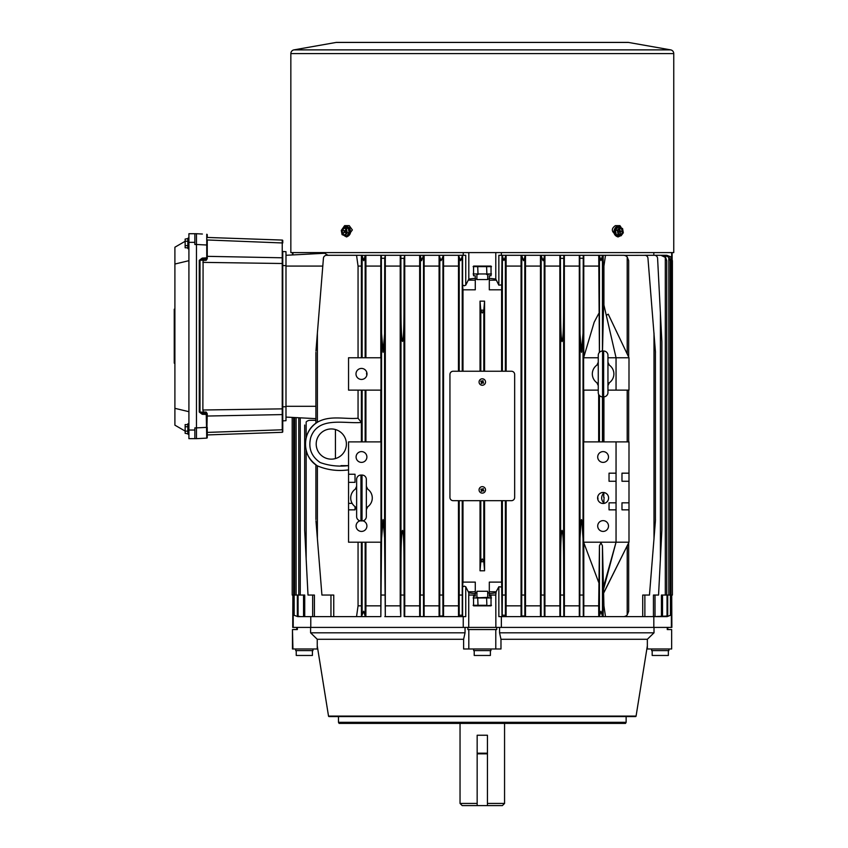 <?xml version="1.0" encoding="UTF-8"?>
<svg xmlns="http://www.w3.org/2000/svg" width="848" height="848" viewBox="0 0 848 848"><rect width="100%" height="100%" fill="white"/><g stroke="black" fill="none" stroke-linecap="round" stroke-linejoin="round"><path stroke-width="1.27" d="M331.292 428.95A15.105 15.105 0 0 1 346.397 444.045A15.105 15.105 0 0 1 331.292 459.15A15.105 15.105 0 0 1 316.198 444.045A15.105 15.105 0 0 1 331.292 428.95M603.914 499.461L603.914 503.426L603.108 502.133C601.168 499.355 601.168 496.589 603.108 493.822L603.914 492.54L603.681 497.193M366.792 372.463L366.792 375.42L366.548 373.152M361.492 379.438A5.501 5.501 0 0 0 366.993 373.936A5.501 5.501 0 0 0 361.492 368.435A5.501 5.501 0 0 0 355.99 373.936A5.501 5.501 0 0 0 361.492 379.438M597.808 499.461L597.808 496.504L597.808 499.461M603.108 503.479A5.501 5.501 0 0 0 608.599 497.977A5.501 5.501 0 0 0 603.108 492.476A5.501 5.501 0 0 0 597.607 497.977A5.501 5.501 0 0 0 603.108 503.479M363.612 521.064L362.891 520.81A5.395 5.395 0 0 1 361.492 531.42A5.395 5.395 0 0 1 360.103 520.81L359.382 521.064M603.108 451.602A5.395 5.395 0 0 1 608.493 456.998A5.395 5.395 0 0 1 603.108 462.383A5.395 5.395 0 0 1 597.713 456.998A5.395 5.395 0 0 1 603.108 451.602M603.108 520.63A5.395 5.395 0 0 1 608.493 526.025A5.395 5.395 0 0 1 603.108 531.42A5.395 5.395 0 0 1 597.713 526.025A5.395 5.395 0 0 1 603.108 520.63M362.891 520.81L363.421 520.99M361.492 451.602A5.395 5.395 0 0 1 366.887 456.998A5.395 5.395 0 0 1 361.492 462.383A5.395 5.395 0 0 1 356.096 456.998A5.395 5.395 0 0 1 361.492 451.602M604.052 497.235L604.105 497.977M604.052 498.73L603.914 499.44M366.94 373.194L366.993 373.947M366.94 374.689L366.792 375.42M598.041 498.772L597.819 499.43M358.057 357.761L358.057 266.081L356.542 255.29L362.011 255.29L363.697 260.686L365.287 255.29L381.346 255.29L381.558 333.052L383.105 352.365L384.579 333.942L384.727 258.269L385.299 255.29L385.299 616.623L384.579 537.982L383.105 519.548L381.558 538.872L380.837 616.623L380.805 542.201M597.649 498.73L597.607 497.977M597.649 497.225L597.808 496.504M480.032 301.135L480.795 310.283L482.3 312.976L483.805 310.283L484.568 301.135L480.032 301.135L480.032 371.244M506.139 371.244L506.097 255.29L521.637 255.29L523.502 260.686L524.795 257.251L524.795 595.052L524.859 616.061L525.506 616.623L525.506 255.29L541.066 255.29L543.017 260.686L544.215 257.368L544.215 595.052L544.331 616.602L544.925 616.623L544.925 255.29L560.422 255.29L560.602 313.972C560.687 328.823 561.111 337.843 561.864 341.023L562.076 341.585L562.288 341.023C563.093 337.557 563.538 327.985 563.623 312.297L563.793 255.29L579.788 255.29L580.021 333.942L581.495 352.365L583.042 333.052L583.254 255.29L605.493 255.29L603.924 266.081L603.924 305.047M562.288 530.901L562.076 530.339L561.864 530.901C561.111 534.081 560.687 543.091 560.602 557.952L560.443 616.538L559.892 616.623L563.814 616.623L563.623 559.616C563.538 543.939 563.093 534.367 562.288 530.901L561.864 530.901M581.898 520.852L581.495 519.548L581.103 520.852L580.021 537.982L579.788 616.623L583.297 616.623L583.042 538.872L581.898 520.852L581.103 520.852M600.946 260.59L602.578 255.29L599.313 255.29L600.946 260.59M483.805 561.641L482.3 558.949L480.784 561.747L483.816 561.747L483.805 500.68M402.482 341.468L402.736 341.023C403.489 337.843 403.913 328.823 403.987 313.972L404.083 258.364L404.708 255.29L404.75 266.081L404.75 605.843L404.708 616.623L404.157 616.538L403.987 557.952C403.913 543.091 403.489 534.081 402.736 530.901L402.524 530.339L402.312 530.901C401.507 534.367 401.062 543.939 400.977 559.616L400.786 616.623L400.214 605.843L400.214 266.081L400.256 255.29L400.807 255.29L400.892 258.364L400.977 312.297C401.062 327.985 401.507 337.557 402.312 341.023L402.482 341.468M365.287 616.538L363.697 611.238L361.439 616.623L361.386 542.201M599.345 616.623L603.161 616.623L603.214 605.843L603.924 605.843L602.451 545.794L600.946 542.847L599.441 545.741L598.677 605.843L598.741 616.623L602.578 616.623L600.893 611.238L599.313 616.538M462.595 616.623L462.595 587.017L464.216 586.116L465.753 586.774L465.753 616.623L462.393 616.623L462.245 615.171L459.203 615.277L459.203 595.052L462.245 595.052L462.245 615.171M462.595 255.29L465.753 255.29L465.753 285.151L464.216 285.797L462.595 284.907L462.595 255.29L460.612 260.686L458.503 255.29L458.461 371.244M524.795 595.052L521.732 595.052L521.732 615.934L521.064 616.623L521.064 255.29L525.506 255.29L521.637 255.29M544.215 595.052L541.098 595.052L541.098 616.56L540.473 616.623L540.473 255.29L544.925 255.29L541.066 255.29M503.871 260.474L506.097 255.29L502.207 255.29L503.871 260.474M506.139 500.68L506.097 616.623L505.397 615.277L505.397 595.052L502.355 595.052L502.207 616.623L498.847 616.623L498.847 586.774L496.133 591.766L495.783 595.052L489.307 595.052L489.307 582.11L501.656 582.11L502.005 616.623M443.536 616.623L443.536 255.29L441.098 260.686L439.084 255.29L439.084 616.623L439.741 616.061L439.741 595.052L442.868 595.052L442.963 616.623L458.503 616.623L458.461 500.68M424.127 616.623L424.127 255.29L423.534 255.29L421.583 260.686L420.248 255.29L419.665 255.29L419.665 616.623L420.248 616.623L420.258 595.052L423.502 595.052L423.534 616.623L439.084 616.623M298.793 417.757L298.793 595.052L304.729 595.052L304.729 616.623L361.439 616.623M671.733 595.052L671.86 627.414L501.359 627.414L653.819 627.414L653.819 616.623M670.8 595.052L670.8 615.171L667.122 616.623L653.448 616.623L653.448 595.052L658.557 595.052L661.864 530.339M666.867 255.29L670.948 256.891L672.4 260.686L670.948 257.135L666.867 255.29L653.225 255.29M462.595 587.017L462.944 582.11L475.283 582.11L475.283 595.052L468.732 595.052L468.732 627.414L501.359 627.414L501.359 616.623M489.307 595.052L489.307 596.133L491.034 596.133L491.034 605.843L473.566 605.843L473.566 596.133L475.283 596.133L475.283 593.664L468.817 592.869L468.817 595.052M495.783 592.869L489.307 593.664M462.987 289.804L462.987 371.244M462.987 500.68L462.987 582.11M465.753 285.151L468.817 279.045L475.283 278.261L475.283 289.804L462.944 289.804L462.595 284.907M502.005 255.29L501.656 289.804L489.307 289.804L489.307 278.261L495.783 279.045L498.847 285.151L498.847 255.29L502.005 255.29M501.603 289.804L501.603 371.244M501.603 500.68L501.603 582.11M310.781 616.623L310.781 627.414L463.241 627.414L292.73 627.414L292.867 595.052M292.2 417.407L292.2 595.052L294.15 595.052L294.15 615.277L297.733 616.623L293.8 615.171L293.8 595.052M666.867 616.623L670.45 615.277L670.45 595.052L672.4 595.052L672.4 260.686M662.521 595.052L662.521 616.56L642.72 616.623L642.72 595.052L649.462 595.052L655.43 520.852L655.419 351.061M661.864 341.585L657.592 258.364A3.233 3.233 -90 0 0 654.359 255.29L644.724 255.29A3.233 3.233 -90 0 1 647.957 258.269L655.472 352.365M660.921 255.29L665.32 256.69L666.74 260.686L665.309 257.368L660.921 255.29L624.181 255.365M644.872 595.052L644.872 616.623L605.493 616.623L603.924 605.843M655.006 595.052L655.006 616.538L654.317 616.623L667.026 616.061L667.026 595.052L670.27 595.052L670.27 260.283L668.807 257.251L664.578 255.29L649.377 255.29M661.429 616.602L661.429 595.052L666.772 595.052L666.74 260.686M662.521 616.56L660.921 616.623M667.715 595.052L667.715 615.934L664.578 616.623M664.578 255.29L668.818 256.785L670.249 260.686M459.203 615.277L458.503 616.623M365.859 255.29L365.912 266.081L380.805 266.081L380.837 255.29M380.805 266.081L380.805 357.761M380.996 357.761L380.996 390.122L348.549 390.122L348.549 357.761L380.996 357.761M380.805 390.122L380.805 441.893M355.026 506.606L355.026 509.849L348.549 509.849L348.549 542.201L380.996 542.201L380.996 441.893L348.549 441.893L348.549 474.255L355.026 474.255L355.026 482.342L348.549 482.342L348.549 474.255M423.502 616.56L420.258 616.602L423.534 616.623M579.301 255.29L579.301 616.623L564.344 616.623L564.386 605.843L579.269 605.843M579.788 616.623L583.763 616.623L583.795 605.843L598.677 605.843M583.795 542.731L583.795 605.843M603.119 588.448L616.051 542.201L583.604 542.201L583.604 441.893L628.993 441.893L628.993 481.261L621.976 481.261L621.976 473.173L628.993 473.173M583.795 390.122L583.795 441.893M598.253 357.761L583.604 357.761L583.604 390.122L598.253 390.122M583.763 255.29L583.795 357.114M560.443 616.538L564.344 616.623M544.967 266.081L559.85 266.081L559.892 255.29L564.344 255.29L564.386 605.843M559.85 266.081L559.892 616.623L544.925 616.623M672.135 252.598L672.4 595.052M544.215 257.368L544.352 255.29M524.795 257.251L524.954 255.29M420.248 255.29L423.534 255.29L423.406 595.052M439.646 255.29L442.963 255.29L442.826 595.052M294.648 417.534L294.648 595.052L298.083 595.052L298.083 616.146L300.351 616.623L297.351 616.03L297.351 595.052M304.591 616.623L300.351 616.623M303.542 616.613L303.542 595.052M333.752 616.623L333.752 595.052L321.922 595.052L315.954 520.852M358.057 542.201L358.057 605.843L356.542 616.623M348.549 469.877C337.727 471.361 327.339 470.025 317.385 465.87L316.749 465.457C301.782 456.15 301.824 431.918 316.749 422.643L317.385 422.23C329.861 414.99 344.585 419.41 358.057 418.255L361.386 422.474L361.386 441.893M330.964 616.623L330.964 595.052M304.729 616.623L297.733 616.623M314.407 616.623L314.407 595.052L308.004 595.052L304.686 530.339M335.426 429.523L335.426 458.577M315.901 420.322L310.039 420.322A5.395 5.395 -90 0 0 306.16 421.975A5.395 5.395 -90 0 1 310.039 420.322L310.039 420.322M312.658 616.623L312.658 595.052M463.241 616.623L463.241 627.414L468.732 627.414M298.083 616.146L297.351 616.03M524.859 616.061L521.732 615.934M524.954 616.623L521.637 616.623M544.331 616.602L541.098 616.56M544.352 616.623L541.066 616.623M505.397 615.277L502.355 615.171M505.546 616.623L502.207 616.623M560.549 595.052L563.676 595.052M579.905 595.052L583.148 595.052M384.801 616.623L400.256 616.623M404.157 616.538L419.665 616.623M442.868 615.934L439.741 616.061M439.646 616.623L442.963 616.623M459.054 616.623L462.393 616.623M404.051 595.052L400.924 595.052M384.695 595.052L381.452 595.052M667.715 615.934L667.026 616.061M293.217 627.414L293.217 595.052M495.868 627.414L495.783 595.052M468.817 592.869L465.753 586.774M671.383 595.052L671.383 627.414M502.005 284.907L498.847 285.151M498.847 586.774L502.005 587.017M361.386 390.122L361.386 422.474C344.129 423.915 317.968 415.944 310.686 437.663C308.163 448.168 311.343 456.468 320.226 462.563C329.204 465.775 338.649 466.792 348.549 465.626L341.002 465.626M628.993 502.832L628.993 509.849L621.976 509.849L621.976 502.832L628.993 502.832L628.993 481.261M603.193 590.621L616.051 542.201L628.993 542.201L628.993 509.849M616.051 542.201L616.051 509.849L609.034 509.849L609.034 502.832L616.051 502.832L616.051 481.261L609.034 481.261L609.034 473.173L616.051 473.173L616.051 441.893M352.153 503.373L348.549 503.373L348.549 482.342M616.051 473.173L616.051 481.261M616.051 502.832L616.051 509.849M603.214 396.864L603.214 441.893M598.677 394.426L598.677 441.893M603.924 396.853L603.924 441.893M348.549 509.849L348.549 503.373M365.912 390.122L365.912 441.893M603.214 592.72L603.214 605.843M598.677 582.353L583.604 542.201M603.924 592.561L627.202 545.783C628.898 542.391 628.898 542.381 627.223 545.773L627.202 614.98A5.395 5.395 -90 0 1 623.322 616.623M627.202 614.98L628.665 611.323L628.665 542.847M365.912 542.201L365.912 605.843L380.805 605.843M358.057 390.122L358.057 418.255M365.912 605.843L365.859 616.623L362.011 616.623M358.057 605.843L361.386 605.843M356.542 255.29L326.66 255.29A3.233 3.233 90 0 0 323.427 258.269L317.385 333.052L317.385 422.23L316.749 422.643C311.428 426.353 307.919 431.325 306.234 437.547M315.901 464.863L315.901 519.548M317.385 538.872L317.385 465.87L316.749 465.457C310.898 460.952 307.4 456.012 306.266 450.659M603.161 616.623L605.493 616.623M583.763 616.623L598.741 616.623M525.506 616.623L540.473 616.623M506.097 616.623L521.064 616.623M365.859 616.623L380.837 616.623M480.032 500.68L480.032 570.789L480.784 561.747M484.568 301.135L484.568 371.244M484.568 500.68L484.568 570.789L480.032 570.789M489.307 278.261L489.307 275.791L491.034 275.791L491.034 266.081L473.566 266.081L473.566 275.791L475.283 275.791L475.283 278.261M671.658 257.792L671.658 252.598M495.783 279.045L495.783 252.598M468.817 279.045L468.817 252.598M292.942 254.93L292.942 252.598M653.819 255.29L653.819 252.598M501.359 252.598L501.359 255.29M463.241 255.29L463.241 252.598M310.781 252.598L310.781 253.997M328.028 255.29L324.604 253.266L285.988 255.29L292.465 254.951L292.465 252.598M385.299 255.29L400.256 255.29M404.708 255.29L419.665 255.29M424.127 255.29L439.084 255.29M443.536 255.29L458.503 255.29M655.419 520.852L655.472 519.548M424.159 605.843L439.041 605.843M424.159 266.081L439.041 266.081M404.75 605.843L419.633 605.843M404.75 266.081L419.633 266.081M443.578 605.843L458.461 605.843M443.578 266.081L458.461 266.081M365.912 266.081L365.912 357.761M385.331 605.843L400.214 605.843M385.331 266.081L400.214 266.081M484.568 570.789L483.816 561.747M602.504 351.019L603.638 303.828L616.051 357.761L616.051 390.122L607.952 390.122M603.161 255.29L603.214 304.421M598.741 255.29L599.409 352.397M603.214 266.081L603.924 266.081M506.139 605.843L521.022 605.843M525.548 605.843L540.441 605.843M506.139 266.081L521.022 266.081M525.548 266.081L540.441 266.081M544.967 605.843L559.85 605.843M564.386 266.081L579.269 266.081M583.604 357.761L594.183 322.198L598.677 313.665M583.795 266.081L598.677 266.081M358.057 266.081L361.386 266.081L361.386 357.761M361.386 266.081L361.439 255.29M315.954 351.061L317.385 333.052M315.901 352.365L315.901 423.237M306.16 421.975L306.16 421.975C304.262 425.24 304.262 425.24 306.16 421.975C304.262 425.24 304.262 425.24 306.16 421.975L306.16 437.854M583.254 255.29L579.788 255.29M563.793 255.29L560.422 255.29M459.054 255.29L462.393 255.29M362.011 255.29L365.287 255.375M381.346 255.29L384.812 255.29M400.807 255.29L404.178 255.29M616.051 390.122L628.993 390.122L628.993 357.761L608.239 314.173L606.278 315.308M605.493 255.29L623.322 255.29A5.395 5.395 -90 0 1 627.202 256.944L628.665 260.59L628.665 357.082M623.322 255.29L624.181 255.29M476.905 279.024L475.283 279.024M489.307 279.024L487.695 279.024M489.307 592.9L487.695 592.9M476.905 592.9L475.283 592.9M628.993 357.761L607.952 357.761M628.665 542.858L603.384 593.441M359.425 521.043L360.103 520.81M315.901 418.647L285.988 417.089M504.56 723.408L504.56 803.438L502.398 805.6L487.441 805.6L487.441 753.83L477.159 753.83L477.159 735.237L487.441 735.237L487.441 753.83M504.56 803.438L487.441 803.438M487.441 805.6L462.192 805.6L460.04 803.438L460.04 723.408M477.159 803.438L460.04 803.438M207.251 240.737L207.251 258.682L206.212 260.304L203.085 260.442L203.552 259.096L200.001 260.325L200.001 412.054L202.248 413.209L206.234 413.421L206.212 412.075L207.251 413.718M207.251 431.643L207.251 427.35L207.251 432.406L282.236 429.788L282.236 240.069A0.541 0.541 0 0 1 282.755 240.599L282.755 241.224L282.755 240.599M207.251 434.589L207.251 437.579A0.541 0.541 0 0 1 206.742 438.119L206.234 413.421L207.251 414.492L206.753 434.96M206.742 414.471L202.248 414.29L199.269 412.054L199.269 260.325L202.248 258.089L206.742 257.856L206.742 234.26A0.541 0.541 0 0 1 207.251 234.801L207.251 237.451L282.236 240.069M282.755 241.224L282.755 242.973L282.236 240.726M282.755 254.75L282.755 431.155L282.755 429.406L282.236 432.31L207.251 434.929M282.755 431.77L282.755 431.155L282.755 431.77A0.541 0.541 0 0 1 282.236 432.31M194.849 242.348L188.913 242.348L188.913 233.719L194.849 233.719L194.849 244.51L196.471 244.51L196.471 427.89L207.251 427.35M207.251 245.03L196.471 244.489L196.471 233.719L202.386 234.027M206.742 438.119L196.471 438.66L196.471 427.89L194.849 427.869L194.849 438.66L188.913 438.66L188.913 242.348M203.552 413.273L202.873 410.008L203.085 260.442M202.873 262.371L282.755 263.516L282.755 251.517L285.988 251.686L285.988 420.693L282.755 420.862M282.755 408.853L282.755 417.619L282.755 408.853L202.873 410.008M206.212 260.304L206.234 258.958L202.248 259.17L202.248 258.089M207.251 435.745L207.251 432.406M203.085 411.937L206.212 412.075M206.742 257.909L206.234 258.958L207.251 257.856M202.248 414.29L202.248 413.209M199.269 412.054L203.117 412.213M199.269 260.325L203.117 260.156M174.9 363.156L174.243 363.156L174.243 309.223L174.9 309.223M174.9 356.075L174.243 356.075M194.849 233.719L196.471 233.719L196.471 438.66L194.849 438.66M185.14 431.081L174.9 425.166L174.9 247.213L185.14 241.298M174.9 408.333L188.913 411.693M174.9 264.035L188.913 260.686M174.9 310.368L174.243 310.368M174.9 309.393L174.243 309.393M174.9 309.276L174.243 309.276M174.9 313.845L174.243 313.845M174.9 310.718L174.243 310.718M174.9 361.661L174.243 361.661M174.9 358.524L174.243 358.524M174.9 362.986L174.243 362.986M174.9 362.011L174.243 362.011M174.9 363.103L174.243 363.103M188.913 424.095A0.541 0.541 0 0 0 188.373 423.555A0.541 0.541 0 0 0 187.843 424.095L187.843 433.805A0.541 0.541 0 0 0 188.373 434.346A0.541 0.541 0 0 0 188.913 433.805A0.541 0.541 0 0 1 188.373 434.346A0.541 0.541 0 0 1 187.843 433.805L185.14 433.307L185.14 431.134L187.843 431.134M188.913 238.574A0.541 0.541 0 0 0 188.373 238.034A0.541 0.541 0 0 0 187.843 238.574L185.14 239.072L185.14 241.245L187.843 241.245M188.373 238.034A0.541 0.541 0 0 0 187.843 238.574L187.843 248.284A0.541 0.541 0 0 0 188.373 248.824A0.541 0.541 0 0 0 188.913 248.284M187.843 245.613L185.14 245.613L185.14 247.786L187.843 247.786M185.14 245.613L185.14 241.245M185.14 431.134L185.14 426.767L187.843 426.767M185.14 426.767L185.14 424.594L187.843 424.594M296.779 629.566L296.779 627.414M310.591 627.414L310.591 632.809L317.247 639.275L463.612 639.275L465.043 632.809L310.591 632.809M465.043 632.809L465.043 627.414M636.074 716.104L328.526 716.104A0.541 0.541 0 0 0 329.056 716.56L635.544 716.56A0.541 0.541 0 0 0 636.074 716.104L647.353 645.847M667.259 627.414L667.259 629.566L671.658 629.566L671.658 648.985L647.353 648.985L647.353 639.275L500.977 639.275L499.557 632.809L654.009 632.809L654.009 627.414M328.526 716.104L317.247 645.847M292.942 648.985L292.465 629.566L292.465 648.985L317.247 648.985L317.247 639.275M499.557 627.414L499.557 632.809M647.353 639.275L654.009 632.809M338.469 716.56L338.469 722.326L626.131 722.326L626.131 716.56M626.131 722.326L625.506 723.408L339.094 723.408L338.469 722.326M467.873 627.414L467.873 629.566L468.817 629.566L468.817 648.985L463.612 648.985L463.612 639.275M468.817 648.985L500.977 648.985L500.977 639.275M495.783 648.985L495.783 629.566L496.727 629.566L496.727 627.414M468.817 629.566L495.783 629.566M292.942 629.566L297.341 629.566L297.341 627.414M671.658 629.566L671.658 648.985M487.695 274.487L487.695 279.564L476.905 279.564L476.905 274.487M312.414 655.462L296.238 655.462L312.414 655.462L312.414 650.607M668.362 655.462L652.176 655.462L668.362 655.462L668.362 650.607M476.905 597.427L476.905 591.279L487.695 591.279L487.695 597.427M490.388 655.462L474.212 655.462L490.388 655.462L490.388 650.607M295.698 648.985L295.698 650.607L312.954 650.607L312.954 648.985M651.646 648.985L651.646 650.607L668.902 650.607L668.902 648.985M473.672 648.985L473.672 650.607L490.928 650.607L490.928 648.985M473.566 605.302L486.879 605.302L486.572 597.427L491.469 597.967M478.028 605.843L477.71 597.967L473.566 597.967M473.131 597.967L486.572 597.427M478.028 597.427L477.71 597.967L491.034 597.967M473.131 605.302L473.756 605.843M490.844 605.843L491.469 605.302M491.034 605.302L486.572 605.843M491.469 273.957L473.131 273.957M473.566 273.957L486.879 273.957L486.572 266.081M478.028 274.487L477.71 266.622L473.566 266.622M491.469 266.622L490.844 266.081M473.756 266.081L473.131 266.622M478.028 266.081L477.71 266.622L491.034 266.622M491.034 273.957L486.572 274.487M622.898 230.402L619.941 225.632L615.372 225.632C611.334 228.504 611.334 231.377 615.372 234.26M618.796 225.632L621.489 228.101M349.228 234.26L352.365 229.946L349.228 225.632L344.648 225.632L341.691 229.85M628.569 42.453A3.774 3.774 0 0 0 627.912 42.4L336.688 42.4A3.774 3.774 0 0 0 336.031 42.453L293.97 49.873L670.63 49.873L628.569 42.453L336.031 42.453M293.97 49.873A3.774 3.774 0 0 0 290.843 53.594L290.843 252.598L673.757 252.598L673.757 53.594A3.774 3.774 0 0 0 670.63 49.873M343.345 227.497L345.793 225.632M619.803 228.419A3.233 2.29 90 0 0 618.075 231.949A3.233 2.29 90 0 0 620.344 234.801A3.233 2.29 90 0 0 620.895 234.705A3.233 2.29 90 0 0 622.623 231.175A3.233 2.29 90 0 0 620.344 228.324A3.233 2.29 90 0 0 619.803 228.419M620.153 234.79A3.233 2.29 90 0 0 620.513 234.705A3.233 2.29 90 0 0 622.241 231.313A3.233 2.29 90 0 0 620.153 228.335M616.22 234.578L621.086 235.797L623.312 232.776L622.57 228.547L619.612 227.328L617.704 227.328L615.478 230.349L616.22 234.578L621.086 235.797M619.612 227.328L617.386 230.349L615.478 230.349M617.386 230.349L618.118 234.578M620.217 233.698L620.471 231.557L621.478 231.207L620.333 231.25L619.708 229.426L619.453 231.578L618.457 231.917L619.602 231.875L620.217 233.698M620.513 231.207L621.478 231.207M345.867 229.278A3.233 2.29 -90 0 0 344.256 228.324A3.233 2.29 -90 0 0 342.136 230.327A3.233 2.29 -90 0 0 342.634 233.847A3.233 2.29 -90 0 0 344.256 234.801A3.233 2.29 -90 0 0 346.366 232.797A3.233 2.29 -90 0 0 345.867 229.278M344.447 228.335A3.233 2.29 -90 0 0 342.486 230.455A3.233 2.29 -90 0 0 343.016 233.847A3.233 2.29 -90 0 0 344.447 234.79M348.337 228.483L343.451 227.349L341.278 230.433L342.073 234.642L345.051 235.776L346.959 235.776L349.132 232.691L348.337 228.483L343.451 227.349M345.051 235.776L347.224 232.691L349.132 232.691M347.224 232.691L346.429 228.483M343.472 232.977L344.638 232.013L345.793 232.977L345.062 231.949L345.634 229.925L344.638 231.112L343.472 230.147L344.203 231.186L343.8 232.977M514.662 497.437A3.233 3.233 0 0 1 511.418 500.68L453.171 500.68A3.233 3.233 0 0 1 449.938 497.437L449.938 374.477A3.233 3.233 0 0 1 453.171 371.244L511.418 371.244A3.233 3.233 0 0 1 514.662 374.477L514.662 497.437M480.763 381.42L481.123 380.869L482.205 381.579L482.915 380.498L483.477 383.19L482.395 382.48L481.685 383.561L481.145 383.211L481.855 382.119L480.837 381.462M479.586 380.264A3.233 3.233 0 0 0 480.53 384.738A3.233 3.233 0 0 0 485.003 383.794A3.233 3.233 0 0 0 484.07 379.321A3.233 3.233 0 0 0 479.586 380.264A3.233 3.233 0 0 1 484.07 379.321A3.233 3.233 0 0 1 485.003 383.794M480.763 489.275L483.455 488.713L482.745 489.794L483.826 490.504L483.477 491.045L482.395 490.335L481.685 491.427L481.145 491.066L481.855 489.985L480.837 489.328M479.586 488.119A3.233 3.233 0 0 0 480.53 492.603A3.233 3.233 0 0 0 485.003 491.66A3.233 3.233 0 0 0 484.07 487.187A3.233 3.233 0 0 0 479.586 488.119A3.233 3.233 0 0 1 484.07 487.187A3.233 3.233 0 0 1 485.003 491.66M477.159 805.6L477.159 753.83M360.951 475.06A4.314 4.314 0 0 0 356.637 479.374L356.637 516.591A4.314 4.314 0 0 0 360.951 520.905L360.951 475.06L362.032 475.06A4.314 4.314 0 0 1 366.347 479.374L366.347 516.591A4.314 4.314 0 0 1 362.032 520.905L360.951 520.905M366.315 509.722L367.693 506.807A10.791 10.791 0 0 0 367.693 489.148L366.315 486.233M356.669 486.233L355.301 489.148A10.791 10.791 0 0 0 355.301 506.807L356.669 509.722M355.301 489.148L356.637 488.353M366.347 516.591L366.347 509.436L367.714 506.797L366.347 507.613M602.568 351.019A4.314 4.314 0 0 0 598.253 355.333L598.253 392.55A4.314 4.314 0 0 0 602.568 396.864L602.568 351.019L603.638 351.019A4.314 4.314 0 0 1 607.952 355.333L607.952 392.55A4.314 4.314 0 0 1 603.638 396.864L602.568 396.864M607.921 385.681L609.299 382.766A10.791 10.791 0 0 0 609.299 365.117L607.921 362.191M598.285 362.191L596.907 365.117A10.791 10.791 0 0 0 596.907 382.766L598.285 385.681M598.253 355.333L598.253 362.488L596.886 365.128L598.253 364.311M609.299 382.766L607.952 383.572M596.939 382.787L598.253 385.395L598.253 392.55M365.159 257.061L365.159 357.761M483.805 310.283L483.805 371.244M563.623 312.297L563.623 559.616M583.042 333.052L583.042 538.872M602.451 256.944L602.451 351.019M403.987 313.972L403.987 557.952M384.579 333.942L384.579 537.982M365.159 542.201L365.159 614.864M602.451 545.794L602.451 614.98M365.159 390.122L365.159 441.893M602.451 396.864L602.451 441.893M505.376 257.135L505.376 371.244M505.376 500.68L505.376 595.052M462.234 256.891L462.234 371.244M462.234 500.68L462.234 595.052M502.366 256.891L502.366 371.244M502.366 500.68L502.366 595.052M670.948 257.135L670.948 595.052M653.999 333.052L653.999 538.872M660.401 312.297L660.401 559.616M665.309 257.368L665.309 595.052M668.807 257.251L668.807 595.052M459.213 257.135L459.213 371.244M459.213 500.68L459.213 595.052M381.558 333.052L381.558 538.872M400.977 312.297L400.977 559.616M420.385 257.368L420.385 595.052M439.805 257.251L439.805 595.052M580.021 333.942L580.021 537.982M560.602 313.972L560.602 557.952M541.194 256.69L541.194 595.052M521.774 256.785L521.774 595.052M296.111 417.619L296.111 595.052M300.256 417.831L300.256 595.052M293.652 417.481L293.652 595.052M306.16 450.246L306.16 559.616M383.497 520.852L382.702 520.852M599.441 395.518L599.441 441.893M627.202 390.122L627.202 441.893M362.138 390.122L362.138 441.893M599.441 545.741L599.441 614.864M362.138 542.201L362.138 614.98M475.283 591.766L468.456 591.766M496.133 591.766L489.307 591.766M475.283 280.158L468.456 280.158M496.133 280.158L489.307 280.158M480.795 500.68L480.795 561.641M480.795 310.283L480.795 371.244M599.441 257.061L599.441 352.365M480.784 310.177L483.816 310.177M563.697 258.364L560.517 258.364M583.18 258.269L579.873 258.269M581.103 351.061L581.898 351.061M362.138 256.944L362.138 357.761M400.892 258.364L404.083 258.364M381.42 258.269L384.727 258.269M383.497 351.061L382.702 351.061M627.202 256.944L627.202 354.019M322.802 266.081L285.988 266.081M315.901 406.298L285.988 406.298M477.159 753.183L487.441 753.183M207.251 239.973L282.755 242.973M207.251 416.039L282.755 414.577M207.251 256.34L282.755 257.803M285.988 265.689L282.755 265.519M282.755 406.86L285.988 406.69M194.849 430.031L188.913 430.031M174.9 355.46L174.243 355.46M174.9 316.919L174.243 316.919M620.704 227.54L620.704 226.639M343.885 226.628L343.885 227.349M290.843 53.594L673.757 53.594M620.524 227.709A4.855 3.434 90 0 0 617.62 226.851A4.855 3.434 90 0 0 615.107 232.723A4.855 3.434 90 0 0 619.263 236.274A4.855 3.434 90 0 0 620.121 235.797M614.249 231.568A4.855 3.434 -90 0 1 616.856 226.851M618.552 231.886L619.506 231.886M619.506 231.557L620.471 231.557M344.055 235.394A4.855 3.434 -90 0 0 348.729 234.779A4.855 3.434 -90 0 0 348.581 228.133A4.855 3.434 -90 0 0 344.447 227.349M349.344 228.133A4.855 3.434 90 0 1 350.012 233.666A4.855 3.434 90 0 1 346.535 236.391M345.062 231.949L344.203 231.949M345.062 231.186L344.203 231.186M362.032 520.905L362.032 475.06M603.638 396.864L603.638 351.019M628.665 390.122L628.665 441.893M661.875 341.468L661.875 530.445M304.686 425.049L304.686 530.445M310.453 428.696L311.142 427.805M174.9 316.304L174.243 316.304M667.821 629.566L667.821 627.414M296.238 650.607L296.238 655.462M652.176 650.607L652.176 655.462M474.212 650.607L474.212 655.462M620.524 235.797L618.054 236.952C611.408 234.758 614.175 227.54 617.058 226.342L620.969 227.889M618.595 231.875L619.602 231.875M344.044 227.349L346.535 226.172L349.408 227.815C351.57 232.098 350.616 235.15 346.535 236.952L343.62 235.235M355.28 506.797L356.637 509.436L356.637 516.591M367.714 489.169L366.347 486.529L366.347 479.374M355.28 489.169L356.637 486.529L356.637 479.374M609.32 382.755L607.952 385.395L607.952 392.55M609.32 365.128L607.952 362.488L607.952 355.333"/></g></svg>
